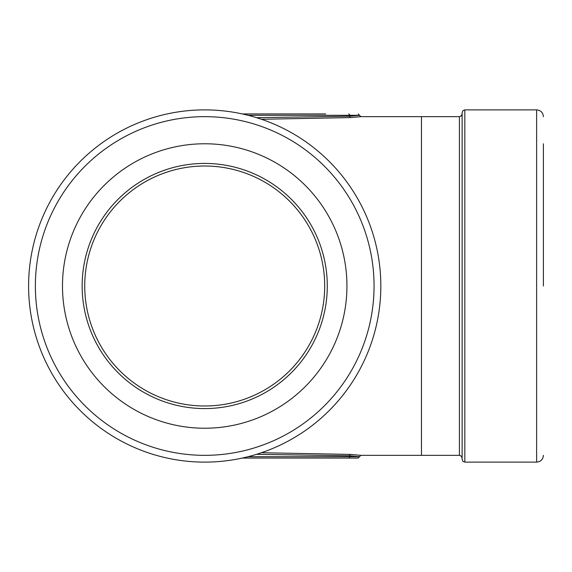 <?xml version="1.0" encoding="UTF-8"?>
<svg xmlns="http://www.w3.org/2000/svg" width="572" height="572" viewBox="0 0 572 572"><rect width="100%" height="100%" fill="white"/><g stroke="black" fill="none" stroke-linecap="round" stroke-linejoin="round"><path stroke-width="0.86" d="M421.471 116.659L459.409 116.659L459.409 455.341L421.471 455.341L421.471 116.659L360.803 116.659L350.536 117.589L261.433 119.269M462.119 286L462.119 112.591L462.927 110.661L464.829 109.881L464.829 462.119L462.927 461.339L462.119 459.409L462.119 286M28.6 286A176.119 176.119 0 0 1 204.719 109.881A176.119 176.119 0 0 1 380.83 286A176.119 176.119 0 0 1 204.719 462.119A176.119 176.119 0 0 1 28.6 286A176.119 176.119 0 0 0 204.719 462.119A176.119 176.119 0 0 0 380.83 286M543.4 143.772L543.4 286M324.703 286A119.991 119.991 0 0 1 204.719 405.991A119.991 119.991 0 0 1 84.727 286A119.991 119.991 0 0 1 204.719 166.009A119.991 119.991 0 0 1 324.703 286M327.284 286A122.572 122.572 0 0 1 204.719 408.572A122.572 122.572 0 0 1 82.146 286A122.572 122.572 0 0 1 204.719 163.428A122.572 122.572 0 0 1 327.284 286M346.939 286A142.228 142.228 0 0 1 204.719 428.228A142.228 142.228 0 0 1 62.491 286A142.228 142.228 0 0 1 204.719 143.772A142.228 142.228 0 0 1 346.939 286M359.545 456.699L358.194 458.05L242.335 458.05M242.335 113.95L325.683 113.95M256.513 117.675L349.628 116.238L359.545 115.301L248.069 115.301M359.452 456.699L349.628 455.762L349.628 456.699L359.452 456.699M261.433 452.731L350.536 454.411L360.803 455.341L421.471 455.341M462.119 165.358L462.119 113.95L461.304 115.88L459.409 116.659M462.119 406.642L462.119 459.409M287.745 113.95L297.869 113.95M374.059 286A169.341 169.341 0 0 0 204.719 116.659A169.341 169.341 0 0 0 35.371 286A169.341 169.341 0 0 0 204.719 455.341A169.341 169.341 0 0 0 374.059 286M464.829 462.119L536.629 462.119L536.629 109.881C540.74 110.289 543 112.541 543.4 116.659M350.536 117.589A1.351 0.958 86.5 0 1 349.628 116.238L349.628 115.301A1.351 0.958 90 0 0 348.67 113.95M248.069 456.699L349.628 456.699A1.351 0.958 90 0 1 348.67 458.05M350.536 454.411A1.351 0.958 93.5 0 0 349.628 455.762L256.513 454.325M459.409 455.341L461.304 456.12L462.119 458.05M536.629 109.881L464.829 109.881M536.629 462.119C540.74 461.711 543 459.459 543.4 455.341M359.545 456.678L360.803 455.341M359.545 115.301L358.194 113.95M360.803 116.659L359.545 115.322"/></g></svg>
